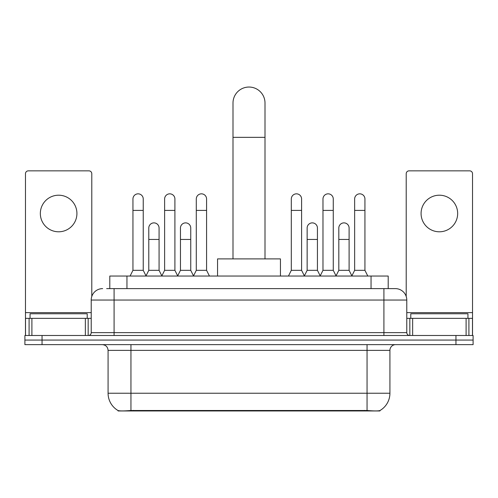 <?xml version="1.0" encoding="UTF-8"?>
<svg xmlns="http://www.w3.org/2000/svg" width="498" height="498" viewBox="0 0 498 498"><rect width="100%" height="100%" fill="white"/><g stroke="black" fill="none" stroke-linecap="round" stroke-linejoin="round"><path stroke-width="0.75" d="M109.803 288.616L109.803 276.041L388.197 276.041L388.197 288.616M379.918 410.551L379.918 410.956L118.082 410.956L118.082 410.551M108.078 393.233L130.949 393.233L130.949 350.362L108.078 350.362L108.078 393.233A20.007 20.007 0 0 0 117.97 410.495C119.452 411.074 123.778 411.074 130.949 410.495L367.051 410.495C374.216 411.074 378.542 411.074 380.03 410.495A20.007 20.007 0 0 0 389.922 393.233L389.922 350.362A5.715 5.715 0 0 1 395.636 344.641M42.05 335.496L473.1 335.496L473.1 340.072L24.9 340.072L24.9 344.641L42.05 344.641L42.05 340.072L24.9 340.072L24.9 335.496L42.05 335.496L42.05 340.072L473.1 340.072L473.1 344.641L42.05 344.641M106.914 288.616L391.347 288.616M106.653 288.616L114.086 288.616L114.086 300.051L91.215 300.051L91.215 332.639A2.857 2.857 0 0 1 88.358 335.496M102.65 288.616A11.435 11.435 0 0 0 91.215 300.051M395.35 288.616A11.435 11.435 0 0 1 406.785 300.051L383.914 300.051L383.914 288.616L395.175 288.616M406.785 300.051L406.785 332.639C406.953 334.376 407.906 335.328 409.642 335.496M473.1 335.496L473.1 340.072M87.212 318.346L87.212 313.771L30.048 313.771L30.048 318.346M58.627 195.204A18.295 18.295 0 0 0 40.338 213.499A18.295 18.295 0 0 0 58.627 231.794A18.295 18.295 0 0 0 76.922 213.499A18.295 18.295 0 0 0 58.627 195.204M85.357 335.496L85.357 318.346L31.903 318.346L31.903 335.496M91.788 296.484L91.788 173.709A2.857 2.857 0 0 0 88.93 170.851L28.33 170.851A2.857 2.857 0 0 0 25.473 173.709L25.473 318.346L31.903 318.346M85.357 318.346L91.215 318.346M25.473 335.496L25.473 318.346M467.952 318.346L467.952 313.771L410.788 313.771L410.788 318.346M232.996 258.892L232.996 103.049A16.004 16.004 0 0 1 249 87.044A16.004 16.004 0 0 1 265.004 103.049A16.004 16.004 0 0 0 249 87.044M265.004 258.892L265.004 103.049M280.442 276.041L280.442 258.892L217.558 258.892L217.558 276.041M130.09 276.041L132.947 270.327L143.237 270.327L146.095 276.041M143.237 270.327L143.237 198.976A5.148 5.148 0 0 0 138.095 193.834A5.148 5.148 0 0 1 138.419 193.84M132.947 270.327L132.947 210.411L143.237 210.411M132.947 210.411L132.947 198.976A5.148 5.148 0 0 1 138.095 193.834M161.763 276.041L164.62 270.327L174.91 270.327L177.767 276.041M174.91 270.327L174.91 198.976A5.148 5.148 0 0 0 169.762 193.834A5.148 5.148 0 0 1 170.086 193.84M164.62 270.327L164.62 210.411L174.91 210.411M164.62 210.411L164.62 198.976A5.148 5.148 0 0 1 169.762 193.834M193.429 276.041L196.293 270.327L206.583 270.327L209.44 276.041M206.583 270.327L206.583 198.976A5.148 5.148 0 0 0 201.435 193.834A5.148 5.148 0 0 1 201.758 193.84M196.293 270.327L196.293 210.411L206.583 210.411M196.293 210.411L196.293 198.976A5.148 5.148 0 0 1 201.435 193.834M288.448 276.041L291.305 270.327L301.595 270.327L304.452 276.041M301.595 270.327L301.595 198.976A5.148 5.148 0 0 0 296.447 193.834A5.148 5.148 0 0 1 296.771 193.84M291.305 270.327L291.305 210.411L301.595 210.411M291.305 210.411L291.305 198.976A5.148 5.148 0 0 1 296.447 193.834M320.114 276.041L322.978 270.327L333.268 270.327L336.125 276.041M333.268 270.327L333.268 198.976A5.148 5.148 0 0 0 328.12 193.834A5.148 5.148 0 0 1 328.443 193.84M322.978 270.327L322.978 210.411L333.268 210.411M322.978 210.411L322.978 198.976A5.148 5.148 0 0 1 328.12 193.834M351.787 276.041L354.644 270.327L364.934 270.327L367.798 276.041M364.934 270.327L364.934 198.976A5.148 5.148 0 0 0 359.793 193.834A5.148 5.148 0 0 1 360.116 193.84M354.644 270.327L354.644 210.411L364.934 210.411M354.644 210.411L354.644 198.976A5.148 5.148 0 0 1 359.793 193.834M146.014 275.867L148.784 270.327L159.074 270.327L161.844 275.867M159.074 270.327L159.074 228.022A5.148 5.148 0 0 0 154.249 222.886A5.148 5.148 0 0 1 159.074 228.022M148.784 270.327L148.784 239.451L159.074 239.451M148.784 239.451L148.784 228.022A5.148 5.148 0 0 1 154.249 222.886M177.68 275.867L180.457 270.327L190.746 270.327L193.517 275.867M190.746 270.327L190.746 228.022A5.148 5.148 0 0 0 185.922 222.886A5.148 5.148 0 0 1 190.746 228.022M180.457 270.327L180.457 239.451L190.746 239.451M180.457 239.451L180.457 228.022A5.148 5.148 0 0 1 185.922 222.886M304.365 275.867L307.142 270.327L317.431 270.327L320.202 275.867M317.431 270.327L317.431 228.022A5.148 5.148 0 0 0 312.607 222.886A5.148 5.148 0 0 1 317.431 228.022M307.142 270.327L307.142 239.451L317.431 239.451M307.142 239.451L307.142 228.022A5.148 5.148 0 0 1 312.607 222.886M336.038 275.867L338.814 270.327L349.104 270.327L351.874 275.867M349.104 270.327L349.104 228.022A5.148 5.148 0 0 0 344.28 222.886A5.148 5.148 0 0 1 349.104 228.022M338.814 270.327L338.814 239.451L349.104 239.451M338.814 239.451L338.814 228.022A5.148 5.148 0 0 1 344.28 222.886M439.373 195.204A18.295 18.295 0 0 0 421.078 213.499A18.295 18.295 0 0 0 439.373 231.794A18.295 18.295 0 0 0 457.662 213.499A18.295 18.295 0 0 0 439.373 195.204M466.097 335.496L466.097 318.346L412.643 318.346L412.643 335.496M472.527 335.496L472.527 318.346L472.527 335.496M466.097 318.346L472.527 318.346L472.527 173.709A2.857 2.857 0 0 0 469.67 170.851L409.07 170.851A2.857 2.857 0 0 0 406.212 173.709L406.212 296.484M406.785 318.346L412.643 318.346M364.48 410.956L364.48 410.396M133.52 410.956L133.52 410.396M126.953 288.616L126.953 276.041M371.047 288.616L371.047 276.041M367.051 344.641L367.051 350.362L130.949 350.362L130.949 344.641M389.922 350.362L367.051 350.362L367.051 393.233L389.922 393.233M367.051 410.495L367.051 393.233L130.949 393.233L130.949 410.495M455.95 344.641L455.95 335.496M114.086 335.496L114.086 332.639L406.785 332.639M91.215 332.639L114.086 332.639L114.086 300.051L383.914 300.051L383.914 335.496M91.215 312.626L25.473 312.626M88.171 318.346L88.171 335.496M25.516 318.346L25.516 335.496M29.089 335.496L29.089 318.346M232.996 137.348L265.004 137.348M472.527 312.626L406.785 312.626M472.484 335.496L472.484 318.346M468.911 318.346L468.911 335.496M409.829 335.496L409.829 318.346M108.078 350.362C107.742 346.888 105.837 344.983 102.364 344.641"/></g></svg>
